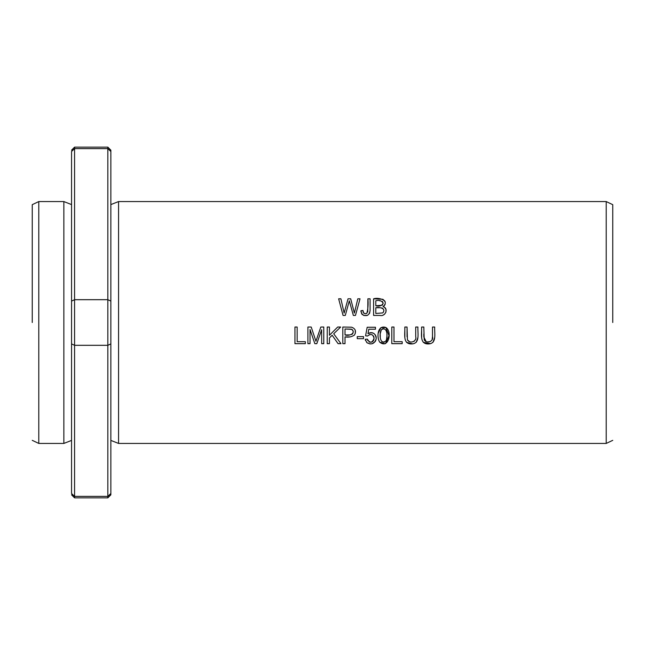 <?xml version="1.0" encoding="UTF-8"?>
<svg xmlns="http://www.w3.org/2000/svg" width="645" height="645" viewBox="0 0 645 645"><rect width="100%" height="100%" fill="white"/><g stroke="black" fill="none" stroke-linecap="round" stroke-linejoin="round"><path stroke-width="0.97" d="M606.211 201.562L118.559 201.562L118.559 443.438L606.211 443.438L606.211 201.562L612.75 204.659M294.959 343.664L305.351 343.664L305.351 341.705L297.16 341.705L297.16 327.031L294.959 327.031L294.959 343.664M380.921 327.668L385.904 327.507C377.494 324.491 376.406 337.408 379.784 342.221C388.572 349.211 392.507 331.635 385.904 327.507L389.016 335.69L385.492 343.608M373.6 315.429L379.945 315.429C385.436 316.921 388.943 308.221 383.025 306.577C390.08 300.643 378.808 297.039 373.6 298.796L373.6 315.429M361.023 312.027L360.95 310.705L362.071 314.454C366.658 316.856 369.335 315.51 370.093 310.414L370.093 298.796L367.892 298.796C368.392 303.876 368.045 308.737 366.836 313.365C364.312 314.147 363.014 313.172 362.933 310.439L360.95 310.705L362.933 310.439L363.699 313.091L365.683 313.736M391.797 343.664L402.19 343.664L402.19 341.705L393.99 341.705L393.99 327.031L391.797 327.031L391.797 343.664M307.899 343.664L310.027 343.664L310.027 329.506L314.833 343.664L316.816 343.664L321.653 329.748L321.653 343.664L323.774 343.664L323.774 327.031L320.815 327.031L315.945 341.269L311.213 327.031L307.899 327.031L307.899 343.664M357.249 338.673L363.53 338.673L363.53 336.617L357.249 336.617L357.249 338.673M415.711 327.031L415.711 336.634C417.122 341.6 409.591 344.14 407.43 339.794L407.043 327.031L404.834 327.031C405.221 332.965 402.311 344.132 411.454 343.946C420.5 343.833 417.476 332.893 417.92 327.031L415.711 327.031M327.233 343.664L329.434 343.664L329.434 337.899L332.151 335.247L338.077 343.664L340.979 343.664L333.699 333.771L340.673 327.031L337.69 327.031L329.434 335.287L329.434 327.031L327.233 327.031L327.233 343.664M365.223 339.31L366.86 342.68C371.584 345.083 374.705 343.761 376.212 338.73C375.696 333.368 372.931 331.683 367.932 333.683L368.827 329.216L375.463 329.216L375.463 327.257L367.19 327.257L365.578 335.803L367.497 336.053C370.923 333.441 373.116 334.223 374.076 338.391C372.181 343.116 369.948 343.358 367.36 339.125L365.223 339.31L365.417 340.375M343.051 315.429L345.301 315.429L349.316 300.804L353.339 315.429L355.459 315.429L360.023 298.796L357.814 298.796L354.371 313.099L350.695 298.796L348.042 298.796L344.132 313.099L340.899 298.796L338.641 298.796L343.051 315.429M432.489 327.031L432.489 336.634C433.9 341.6 426.369 344.14 424.208 339.794L423.821 327.031L421.612 327.031C421.999 332.965 419.089 344.132 428.232 343.946C437.278 343.833 434.254 332.893 434.698 327.031L432.489 327.031M342.817 343.664L345.019 343.664L345.019 336.908C348.558 337.529 351.71 336.908 354.484 335.045C356.443 331.288 355.484 328.668 351.622 327.192L342.817 327.031L342.817 343.664M118.559 443.438L110.859 440.414L110.859 204.586L118.559 201.562M110.859 150.164L107.836 147.141L107.836 148.632L110.859 151.502C110.859 149.721 110.859 149.721 110.859 151.494C110.859 149.721 110.859 149.721 110.859 151.494L110.859 493.498C110.859 495.279 110.859 495.279 110.859 493.506C110.859 495.279 110.859 495.279 110.859 493.506L107.836 496.368L107.836 497.859L74.578 497.859L74.578 496.368L107.836 496.368L110.859 493.498M107.836 147.141L74.578 147.141L74.578 148.632L71.555 151.502C71.555 149.721 71.555 149.721 71.555 151.502L71.555 301.094L74.578 299.683L107.836 299.683L107.836 345.317L110.859 343.906M71.555 151.502L74.578 148.632L107.836 148.632L107.836 299.683L110.859 301.094M107.836 148.632L110.859 151.502M74.578 148.632L74.578 345.317L107.836 345.317L107.836 496.368M71.555 493.498C71.555 495.279 71.555 495.279 71.555 493.498L74.578 496.368L71.555 493.498L71.555 343.906L74.578 345.317L74.578 496.368M71.555 301.094L71.555 343.906M71.555 322.5L71.555 204.586L63.855 201.562L38.789 201.562L32.25 204.659M71.555 336.101L71.555 440.414L63.855 443.438L63.855 201.562M32.25 322.5L32.25 204.659L32.25 322.5M32.25 440.341L38.789 443.438L38.789 201.562M612.75 322.5L612.75 204.659L612.75 322.5M367.537 315.324L363.893 315.526L361.458 313.534M367.755 312.027L367.892 298.796M370.093 298.796L370.093 310.39M370.093 310.535L369.545 313.462M311.213 327.031L315.945 341.269M317.743 335.94L318.735 333.07M321.653 329.748L316.816 343.664M314.833 343.664L310.027 329.506M417.896 337.512L416.227 342.31M412.752 343.858L406.527 342.366M404.858 337.545L404.834 327.039M407.043 327.031L407.043 336.779M407.503 339.971L409.664 341.753M412.437 341.89L414.171 341.286L415.324 339.713M340.673 327.031L333.699 333.771M338.077 343.664L332.151 335.247L329.434 337.899M367.36 339.125L367.9 340.762M369.061 341.906L369.577 342.124M370.585 342.269L371.665 342.092M372.23 341.834L372.818 341.39M373.35 340.794L373.753 340.06M373.939 339.464L373.939 337.012M373.737 336.416L373.479 335.94M372.197 334.795L371.746 334.618M369.843 334.497L369.392 334.61M367.497 336.053L365.578 335.803M368.827 329.216L367.932 333.683L369.545 332.876M370.27 332.699L371.391 332.643M372.044 332.723L373.052 333.005M373.931 333.473L375.592 335.263M375.962 336.126L376.228 337.504M375.995 339.883L375.301 341.399M375.188 341.576L372.084 343.777L369.948 343.922L366.86 342.68M340.899 298.796L344.132 313.099L348.042 298.796M350.695 298.796L354.371 313.099M350.388 304.73L349.316 300.804M434.674 337.545L432.997 342.318M430.489 343.664L423.305 342.366M421.637 337.537L421.612 327.039M423.821 333.933L423.821 336.424M423.821 337.004L426.192 341.673M427.175 341.914L430.054 341.689M432.118 339.665L432.489 336.634M375.801 313.462L375.801 307.746C379.123 306.891 386.726 308.302 382.711 312.93L375.801 313.462L382.711 312.93M375.801 305.786L375.801 300.755C379.252 299.917 381.711 300.731 383.186 303.198C381.872 305.786 379.413 306.649 375.801 305.786L382.283 305.23L383.186 303.263L382.469 301.457M373.6 298.796L382.864 299.288L384.815 301.054M384.952 301.312L385.267 302.255M385.17 304.198L384.872 304.883M384.476 305.472L384.033 305.923M380.735 300.82L379.534 300.755M383.025 306.577L384.476 307.254L385.992 309.358L385.92 312.148L384.614 314.188M384.138 314.534L383.227 314.97M383.469 312.148L383.88 310.479M383.848 310.148L382.816 308.391L381.453 307.867M379.55 307.746L375.801 307.746M345.019 334.94L345.019 328.998L351.323 329.144C356.887 333.038 348.993 336.497 345.019 334.94L350.154 334.908M351.783 334.513L352.807 333.602L353.21 331.441M353.049 330.756L352.299 329.668M351.856 329.361L345.019 328.998M355.218 330.079L355.306 333.376M349.993 336.892L345.019 336.908M382.445 328.869L381.292 329.845C387.5 325.636 387.992 337.303 385.928 340.907C379.736 345.567 378.994 333.53 381.292 329.845L380.3 333.61M380.252 334.441L380.292 337.383M381.816 341.608L382.259 341.923M383.63 342.269L384.339 342.156M378.236 333.191L380.873 327.7M384.896 343.801L379.784 342.221M385.928 340.907L386.347 340.052M386.54 339.375L386.871 336.408M386.887 335.529L386.871 334.521M386.742 332.691L386.178 330.442M384.081 328.708L382.953 328.716M110.859 494.836L107.836 497.859M71.555 150.164L74.578 147.141M71.555 494.836L74.578 497.859M63.855 443.438L38.789 443.438M606.211 443.438L612.75 440.341"/></g></svg>
